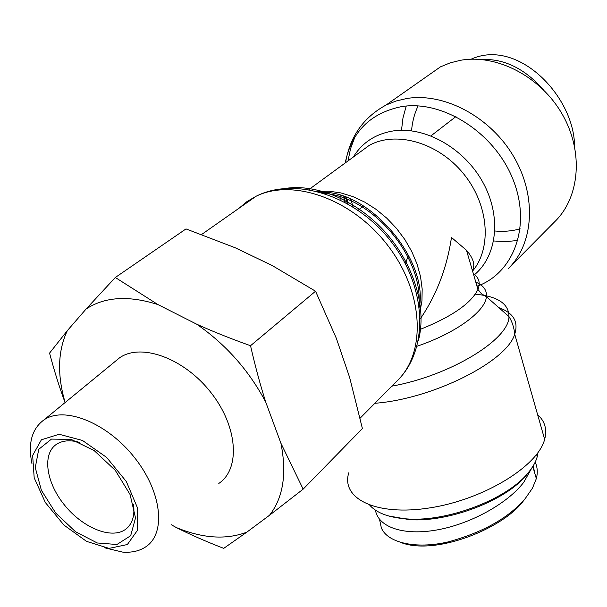 <?xml version="1.0" encoding="UTF-8"?>
<svg xmlns="http://www.w3.org/2000/svg" width="607" height="607" viewBox="0 0 607 607"><rect width="100%" height="100%" fill="white"/><g stroke="black" fill="none" stroke-linecap="round" stroke-linejoin="round"><path stroke-width="0.91" d="M388.252 515.889L409.497 519.66C448.854 522.544 506.587 500.267 526.686 474.735L528.955 471.851M538.022 452.556L537.225 456.73C535.806 461.889 532.817 467.208 528.257 472.701C507.604 498.939 448.065 521.921 407.555 518.962C389.466 517.779 376.886 513.219 369.815 505.274M535.025 474.105L533.166 465.895M402.039 542.931C436.85 555.344 503.271 528.272 523.409 500.896L525.662 498.066M535.177 462.17C537.491 467.117 537.87 472.61 536.33 478.642L532.468 488.165L525.305 498.476C508.681 517.923 483.013 532.385 448.3 541.876C415.029 549.676 386.97 542.37 381.325 527.771L379.512 519.266M531.778 468.058L523.735 482.315C507.71 503.347 471.047 523.818 437.275 529.888C403.45 536.042 378.146 527.111 375.437 510.153M455.834 116.514L454.893 117.386L455.834 116.514M418.094 105.906C414.444 113.63 412.267 121.939 411.554 130.839M494.88 231.001C503.635 231.813 512.065 231.092 520.184 228.824M471.078 59.22C517.771 37.839 574.412 96.316 574.563 146.295M481.526 59.524C504.129 58.469 524.858 68.644 543.705 90.041M424.194 78.265L440.424 66.876L450.098 62.885L460.47 60.305C496.723 53.757 540.784 76.573 562.272 114.283C583.934 151.925 579.7 197.465 554.851 221.601L509.394 267.49M517.93 240.455L505.927 241.632L493.65 240.979M401.5 130.277L402.987 117.879L406.227 106.058M420.272 318.857C436.509 295.078 446.911 267.945 451.471 237.458L466.502 250.289L477.937 289.463C471.062 303.432 451.745 316.771 419.968 329.495M472.466 270.73C475.395 265.107 473.407 258.294 466.502 250.289M537.612 414.649C544.934 421.197 547.279 429.437 544.646 439.377C537.848 466.29 483.718 499.569 429.961 507.869C376.143 516.496 340.717 498.582 348.767 472.785M405.339 263.704L408.541 255.137M133.586 504.667C134.86 515.791 132.318 523.917 125.96 529.031C112.052 539.942 82.856 528.098 64.357 504.887C45.608 481.852 41.815 452.503 57.574 443.626C63.5 440.325 70.943 439.938 79.896 442.465M130.095 494.561L115.284 470.357L94.146 450.561L71.254 439.422L51.474 439.096L38.734 449.309L35.274 467.633L41.397 490.304L55.723 513.052L75.541 531.747L97.279 542.977L116.939 544.502L130.68 535.715L135.513 517.953L130.095 494.561M109.085 548.387L86.535 541.368L63.932 525.07L45.358 502.543L34.189 477.823L32.649 455.44L41.397 439.779L59.114 434.263L82.476 440.462L106.627 457.405L126.339 481.548L137.379 507.634L137.599 530.116L127.364 544.532L109.085 548.387M86.057 309.062L115.322 277.49L157.934 304.57C128.601 295.245 104.639 296.74 86.057 309.062L67.324 330.656C57.809 350.869 57.073 374.83 65.124 402.532M65.078 402.57C59.539 387.676 54.364 371.188 49.562 353.107L67.324 330.656M223.725 548.356C206.274 541.611 190.461 534.668 176.288 527.544C202.662 538.439 226.176 539.98 246.814 532.164L223.725 548.356M303.159 489.143L269.485 515.29C283.196 497.748 287.005 473.733 280.912 443.231L303.159 489.143L362.402 428.55L349.647 377.478L336.354 338.349L315.549 291.223L272.073 265.456L235.152 247.747L186 228.915L115.322 277.49M250.532 345.717C255.259 366.385 260.335 385.195 265.76 402.153C248.999 370.475 225.963 344.48 196.668 324.176C212.761 331.475 230.713 338.653 250.532 345.717L315.549 291.223M157.934 304.57L196.668 324.176M176.288 527.544L171.257 524.698M269.485 515.29L246.814 532.164M265.76 402.153L280.912 443.231M114.806 361.734L119.655 357.751C141.272 342.636 184.407 358.342 211.046 392.699C237.967 426.858 240.524 469.052 218.801 483.453M104.647 547.802L122.553 552.089C131.666 552.81 139.39 551.073 145.718 546.861C166.28 533.553 162.077 492.027 134.451 457.481C107.098 422.753 64.448 405.757 44.053 419.832C31.776 428.808 27.763 443.535 32.034 464.021M345.208 162.972C351.536 131.894 370.262 113.122 401.379 106.65C442.844 99.654 494.644 132.774 512.976 179.369C531.74 225.865 513.757 273.233 477.003 286.284M347.189 203.391L345.785 197.245M508.256 268.635C533.614 244.075 537.165 196.615 513.81 156.811C490.638 116.939 444.203 92.264 406.705 98.509L395.999 101.028L386.052 105.034C363.403 117.432 349.898 136.658 345.542 162.729M354.875 137.106L350.55 148.616L348.001 160.931M350.793 199.271L353.107 206.911M476.943 286.072L478.862 285.563M474.507 274.683C497.247 255.775 501.716 216.221 482.815 182.199C464.097 148.123 425.014 126.135 393.351 130.922C375.589 133.836 362.242 142.539 353.312 157.038M344.533 196.797L345.095 202.245M340.937 200.105L340.891 195.598M357.819 153.746L369.223 145.392C396.067 130.551 438.11 142.44 463.407 173.587C488.908 204.582 492.14 247.793 472.565 271.079M417.055 346.218C455.599 333.304 485.395 311.353 486.412 296.686C487.004 290.214 483.468 285.351 475.789 282.103M473.384 273.871C479.037 277.68 480.554 282.877 477.937 289.463L481.579 293.856L486.412 296.686L508.962 316.596C509.425 339.313 450.273 375.695 391.856 386.143M419.9 312.021L421.948 300.928L422.176 289.046L420.537 276.655L417.062 264.068L411.796 251.609L404.884 239.598L396.477 228.361L386.811 218.194L376.12 209.362L364.701 202.093L352.857 196.569L340.891 192.92L329.108 191.205L317.818 191.455M475.289 294.19C497.71 296.299 508.932 303.766 508.962 316.596C512.156 321.664 514.068 327.514 514.713 334.146C518.719 321.71 513.423 312.878 498.817 307.643M374.868 403.291C433.057 398.898 507.035 361.393 514.713 334.146L544.646 439.377M418.451 340.315C426.82 308.796 414.589 265.874 386.606 233.68C358.623 201.494 317.985 183.693 285.958 188.329M324.555 193.421C372.63 197.252 422.745 256.48 418.989 304.479M239.105 208.178L247.049 201.532L256.124 196.236C293.052 177.866 353.183 199.308 388.472 246.366C424.073 293.219 426.175 353.198 397.236 380.71L360.133 418.17M526.686 474.735L528.257 472.701M537.225 456.73L536.588 454.499M523.409 500.896L525.305 498.476M532.802 466.479L536.338 478.635M346.574 197.541L348.077 203.891M386.052 105.034L440.424 66.876M308.91 189.543L358.396 153.321M343.828 196.547L344.29 201.812M455.948 116.574L430.97 135.862M201.661 234.461L256.124 196.236C296.026 175.909 357.477 196.524 392.213 242.997C427.366 289.19 428.557 350.565 397.236 380.71M321.202 192.389C368.441 189.695 428.557 259.493 419.369 307.15M358.145 210.234L363.532 205.97M128.031 527.164L125.96 529.031M44.053 419.832L119.655 357.751"/></g></svg>
